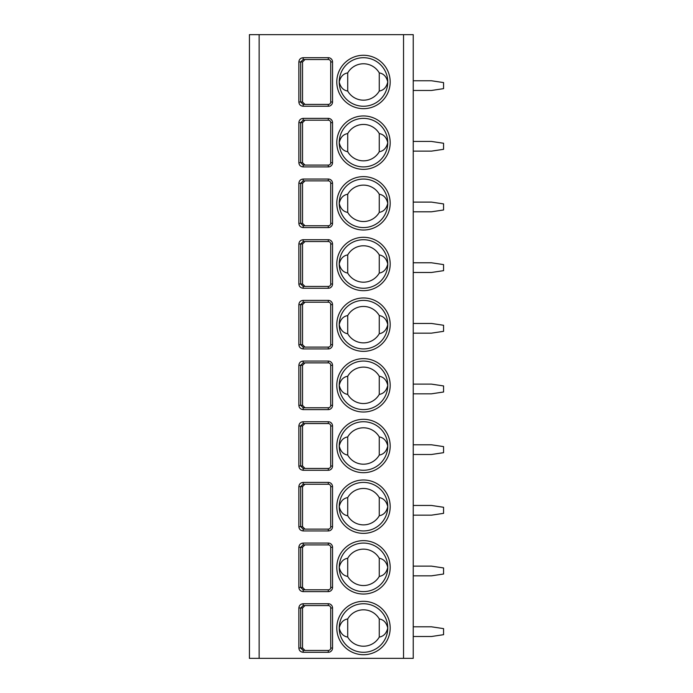<?xml version="1.0" encoding="UTF-8"?>
<svg xmlns="http://www.w3.org/2000/svg" width="693" height="693" viewBox="0 0 693 693"><rect width="100%" height="100%" fill="white"/><g stroke="black" fill="none" stroke-linecap="round" stroke-linejoin="round"><path stroke-width="1.04" d="M249.428 34.65L413.236 34.65L413.236 658.35L249.428 658.35L249.428 34.65M303.179 603.742L328.3 603.742A4.245 4.245 0 0 1 332.545 607.995L332.545 648.033A4.245 4.245 0 0 1 328.3 652.286L303.179 652.286C300.528 652.009 299.09 650.588 298.865 648.033L298.865 607.995C299.107 605.422 300.545 604.01 303.179 603.742L303.179 605.569L328.3 605.569A2.425 2.425 0 0 1 330.726 607.995L330.726 648.033A2.425 2.425 0 0 1 328.3 650.458L303.179 650.458L300.658 648.033L300.658 607.995L303.179 605.569L304.998 605.569L302.529 607.995L302.529 648.033L304.998 650.458M303.179 543.078L328.3 543.078A4.245 4.245 0 0 1 332.545 547.323L332.545 587.361A4.245 4.245 0 0 1 328.3 591.614L303.179 591.614C300.528 591.337 299.09 589.916 298.865 587.361L298.865 547.323C299.107 544.75 300.545 543.338 303.179 543.078L303.179 544.897L328.3 544.897A2.425 2.425 0 0 1 330.726 547.323L330.726 587.361A2.425 2.425 0 0 1 328.3 589.795L303.179 589.795L300.658 587.361L300.658 547.323L303.179 544.897L304.998 544.897L302.529 547.323L302.529 587.361L304.998 589.795M303.179 482.406L328.3 482.406A4.245 4.245 0 0 1 332.545 486.651L332.545 526.697A4.245 4.245 0 0 1 328.3 530.942L303.179 530.942C300.528 530.665 299.09 529.253 298.865 526.697L298.865 486.651C299.107 484.086 300.545 482.666 303.179 482.406L303.179 484.225L328.3 484.225A2.425 2.425 0 0 1 330.726 486.651L330.726 526.697A2.425 2.425 0 0 1 328.3 529.123L303.179 529.123L300.658 526.697L300.658 486.651L303.179 484.225L304.998 484.225L302.529 486.651L302.529 526.697L304.998 529.123M303.179 421.734L328.3 421.734A4.245 4.245 0 0 1 332.545 425.978L332.545 466.025A4.245 4.245 0 0 1 328.3 470.27L303.179 470.27C300.528 469.993 299.09 468.581 298.865 466.025L298.865 425.978C299.107 423.414 300.545 421.994 303.179 421.734L303.179 423.553L328.3 423.553A2.425 2.425 0 0 1 330.726 425.978L330.726 466.025A2.425 2.425 0 0 1 328.3 468.451L303.179 468.451L300.658 466.025L300.658 425.978L303.179 423.553L304.998 423.553L302.529 425.978L302.529 466.025L304.998 468.451M303.179 361.062L328.3 361.062A4.245 4.245 0 0 1 332.545 365.306L332.545 405.353A4.245 4.245 0 0 1 328.3 409.598L303.179 409.598C300.528 409.32 299.09 407.908 298.865 405.353L298.865 365.306C299.107 362.742 300.545 361.322 303.179 361.062L303.179 362.881L328.3 362.881A2.425 2.425 0 0 1 330.726 365.306L330.726 405.353A2.425 2.425 0 0 1 328.3 407.779L303.179 407.779L300.658 405.353L300.658 365.306L303.179 362.881L304.998 362.881L302.529 365.306L302.529 405.353L304.998 407.779M303.179 348.925C300.528 348.648 299.09 347.236 298.865 344.681L298.865 304.634C299.107 302.07 300.545 300.649 303.179 300.39L303.179 302.209L328.3 302.209A2.425 2.425 0 0 1 330.726 304.634L330.726 344.681A2.425 2.425 0 0 1 328.3 347.106L303.179 347.106L300.658 344.681L300.658 304.634L303.179 302.209L304.998 302.209L302.529 304.634L302.529 344.681L304.998 347.106L328.3 347.106L328.3 348.925L303.179 348.925L303.179 347.106M303.179 288.253C300.528 287.976 299.09 286.564 298.865 284.009L298.865 243.962C299.107 241.398 300.545 239.986 303.179 239.717L303.179 241.536L328.3 241.536A2.425 2.425 0 0 1 330.726 243.962L330.726 284.009A2.425 2.425 0 0 1 328.3 286.434L303.179 286.434L300.658 284.009L300.658 243.962L303.179 241.536L304.998 241.536L302.529 243.962L302.529 284.009L304.998 286.434L328.3 286.434L328.3 288.253L303.179 288.253L303.179 286.434M303.179 179.045L328.3 179.045A4.245 4.245 0 0 1 332.545 183.298L332.545 223.337A4.245 4.245 0 0 1 328.3 227.581L303.179 227.581C300.528 227.313 299.09 225.892 298.865 223.337L298.865 183.298C299.107 180.726 300.545 179.314 303.179 179.045L303.179 180.864L328.3 180.864A2.425 2.425 0 0 1 330.726 183.298L330.726 223.337A2.425 2.425 0 0 1 328.3 225.762L303.179 225.762L300.658 223.337L300.658 183.298L303.179 180.864L304.998 180.864L302.529 183.298L302.529 223.337L304.998 225.762M303.179 118.373L328.3 118.373A4.245 4.245 0 0 1 332.545 122.626L332.545 162.664A4.245 4.245 0 0 1 328.3 166.909L303.179 166.909C300.528 166.641 299.09 165.22 298.865 162.664L298.865 122.626C299.107 120.054 300.545 118.642 303.179 118.373L303.179 120.192L328.3 120.192A2.425 2.425 0 0 1 330.726 122.626L330.726 162.664A2.425 2.425 0 0 1 328.3 165.09L303.179 165.09L300.658 162.664L300.658 122.626L303.179 120.192L304.998 120.192L302.529 122.626L302.529 162.664L304.998 165.09M303.179 57.701L328.3 57.701A4.245 4.245 0 0 1 332.545 61.954L332.545 101.992A4.245 4.245 0 0 1 328.3 106.246L303.179 106.246C300.528 105.968 299.09 104.548 298.865 101.992L298.865 61.954C299.107 59.381 300.545 57.969 303.179 57.701L303.179 59.529L328.3 59.529A2.425 2.425 0 0 1 330.726 61.954L330.726 101.992A2.425 2.425 0 0 1 328.3 104.418L303.179 104.418L300.658 101.992L300.658 61.954L303.179 59.529L304.998 59.529L302.529 61.954L302.529 101.992L304.998 104.418M413.236 626.801L431.436 626.801L443.572 628.62L443.572 634.684L431.436 636.512L413.236 636.512M413.236 566.129L431.436 566.129L443.572 567.948L443.572 574.021L431.436 575.84L413.236 575.84M413.236 505.457L431.436 505.457L443.572 507.276L443.572 513.348L431.436 515.168L413.236 515.168M413.236 444.785L431.436 444.785L443.572 446.604L443.572 452.676L431.436 454.495L413.236 454.495M413.236 384.113L431.436 384.113L443.572 385.94L443.572 392.004L431.436 393.823L413.236 393.823M413.236 323.449L431.436 323.449L443.572 325.268L443.572 331.332L431.436 333.151L413.236 333.151M413.236 262.777L431.436 262.777L443.572 264.596L443.572 270.66L431.436 272.479L413.236 272.479M413.236 202.105L431.436 202.105L443.572 203.924L443.572 209.988L431.436 211.807L413.236 211.807M413.236 141.433L431.436 141.433L443.572 143.252L443.572 149.316L431.436 151.135L413.236 151.135M413.236 80.76L431.436 80.76L443.572 82.58L443.572 88.643L431.436 90.471L413.236 90.471M363.487 652.286A24.272 24.272 0 0 1 339.224 628.014A24.272 24.272 0 0 1 363.487 603.742A24.272 24.272 0 0 1 387.759 628.014A24.272 24.272 0 0 1 363.487 652.286M379.262 618.936A18.2 18.2 0 0 0 347.713 618.936C343.321 619.672 340.488 622.704 339.224 628.014C340.488 633.324 343.321 636.356 347.713 637.092A18.2 18.2 0 0 0 379.262 637.092C383.653 636.356 386.486 633.324 387.759 628.014C386.486 622.704 383.653 619.672 379.262 618.936L379.262 637.092M347.713 618.936L347.713 637.092M363.487 591.614A24.272 24.272 0 0 1 339.224 567.342A24.272 24.272 0 0 1 363.487 543.078A24.272 24.272 0 0 1 387.759 567.342A24.272 24.272 0 0 1 363.487 591.614M379.262 558.263A18.2 18.2 0 0 0 347.713 558.263C343.321 559.008 340.488 562.032 339.224 567.342C340.488 572.652 343.321 575.684 347.713 576.42A18.2 18.2 0 0 0 379.262 576.42C383.653 575.684 386.486 572.652 387.759 567.342C386.486 562.032 383.653 559.008 379.262 558.263L379.262 576.42M347.713 558.263L347.713 576.42M363.487 530.942A24.272 24.272 0 0 1 339.224 506.67A24.272 24.272 0 0 1 363.487 482.406A24.272 24.272 0 0 1 387.759 506.67A24.272 24.272 0 0 1 363.487 530.942M379.262 497.591A18.2 18.2 0 0 0 347.713 497.591C343.321 498.336 340.488 501.36 339.224 506.67C340.488 511.98 343.321 515.012 347.713 515.757A18.2 18.2 0 0 0 379.262 515.757C383.653 515.012 386.486 511.98 387.759 506.67C386.486 501.36 383.653 498.336 379.262 497.591L379.262 515.757M347.713 497.591L347.713 515.757M363.487 470.27A24.272 24.272 0 0 1 339.224 445.997A24.272 24.272 0 0 1 363.487 421.734A24.272 24.272 0 0 1 387.759 445.997A24.272 24.272 0 0 1 363.487 470.27M379.262 436.919A18.2 18.2 0 0 0 347.713 436.919C343.321 437.664 340.488 440.687 339.224 445.997C340.488 451.316 343.321 454.339 347.713 455.084A18.2 18.2 0 0 0 379.262 455.084C383.653 454.339 386.486 451.316 387.759 445.997C386.486 440.687 383.653 437.664 379.262 436.919L379.262 455.084M347.713 436.919L347.713 455.084M363.487 409.598A24.272 24.272 0 0 1 339.224 385.325A24.272 24.272 0 0 1 363.487 361.062A24.272 24.272 0 0 1 387.759 385.325A24.272 24.272 0 0 1 363.487 409.598M379.262 376.247A18.2 18.2 0 0 0 347.713 376.247C343.321 376.992 340.488 380.015 339.224 385.325C340.488 390.644 343.321 393.667 347.713 394.412A18.2 18.2 0 0 0 379.262 394.412C383.653 393.667 386.486 390.644 387.759 385.325C386.486 380.015 383.653 376.992 379.262 376.247L379.262 394.412M347.713 376.247L347.713 394.412M363.487 348.925A24.272 24.272 0 0 1 339.224 324.662A24.272 24.272 0 0 1 363.487 300.39A24.272 24.272 0 0 1 387.759 324.662A24.272 24.272 0 0 1 363.487 348.925M379.262 315.575A18.2 18.2 0 0 0 347.713 315.575C343.321 316.32 340.488 319.343 339.224 324.662C340.488 329.972 343.321 332.995 347.713 333.74A18.2 18.2 0 0 0 379.262 333.74C383.653 332.995 386.486 329.972 387.759 324.662C386.486 319.343 383.653 316.32 379.262 315.575L379.262 333.74M347.713 315.575L347.713 333.74M363.487 288.253A24.272 24.272 0 0 1 339.224 263.99A24.272 24.272 0 0 1 363.487 239.717A24.272 24.272 0 0 1 387.759 263.99A24.272 24.272 0 0 1 363.487 288.253M379.262 254.903A18.2 18.2 0 0 0 347.713 254.903C343.321 255.648 340.488 258.68 339.224 263.99C340.488 269.3 343.321 272.323 347.713 273.068A18.2 18.2 0 0 0 379.262 273.068C383.653 272.323 386.486 269.3 387.759 263.99C386.486 258.68 383.653 255.648 379.262 254.903L379.262 273.068M347.713 254.903L347.713 273.068M363.487 227.581A24.272 24.272 0 0 1 339.224 203.318A24.272 24.272 0 0 1 363.487 179.045A24.272 24.272 0 0 1 387.759 203.318A24.272 24.272 0 0 1 363.487 227.581M379.262 194.239A18.2 18.2 0 0 0 347.713 194.239C343.321 194.976 340.488 198.007 339.224 203.318C340.488 208.628 343.321 211.651 347.713 212.396A18.2 18.2 0 0 0 379.262 212.396C383.653 211.651 386.486 208.628 387.759 203.318C386.486 198.007 383.653 194.976 379.262 194.239L379.262 212.396M347.713 194.239L347.713 212.396M363.487 166.909A24.272 24.272 0 0 1 339.224 142.645A24.272 24.272 0 0 1 363.487 118.373A24.272 24.272 0 0 1 387.759 142.645A24.272 24.272 0 0 1 363.487 166.909M379.262 133.567A18.2 18.2 0 0 0 347.713 133.567C343.321 134.303 340.488 137.335 339.224 142.645C340.488 147.956 343.321 150.987 347.713 151.724A18.2 18.2 0 0 0 379.262 151.724C383.653 150.987 386.486 147.956 387.759 142.645C386.486 137.335 383.653 134.303 379.262 133.567L379.262 151.724M347.713 133.567L347.713 151.724M363.487 106.246A24.272 24.272 0 0 1 339.224 81.973A24.272 24.272 0 0 1 363.487 57.701A24.272 24.272 0 0 1 387.759 81.973A24.272 24.272 0 0 1 363.487 106.246M379.262 72.895A18.2 18.2 0 0 0 347.713 72.895C343.321 73.631 340.488 76.663 339.224 81.973C340.488 87.283 343.321 90.315 347.713 91.052A18.2 18.2 0 0 0 379.262 91.052C383.653 90.315 386.486 87.283 387.759 81.973C386.486 76.663 383.653 73.631 379.262 72.895L379.262 91.052M347.713 72.895L347.713 91.052M303.179 652.286L303.179 650.458M303.179 591.614L303.179 589.795M303.179 530.942L303.179 529.123M303.179 470.27L303.179 468.451M303.179 409.598L303.179 407.779M303.179 227.581L303.179 225.762M303.179 166.909L303.179 165.09M303.179 106.246L303.179 104.418M259.13 658.35L259.13 34.65M403.534 658.35L403.534 34.65M363.487 654.712A26.698 26.698 0 0 1 336.789 628.014A26.698 26.698 0 0 1 363.487 601.316A26.698 26.698 0 0 1 390.185 628.014A26.698 26.698 0 0 1 363.487 654.712M363.487 594.04A26.698 26.698 0 0 1 336.789 567.342A26.698 26.698 0 0 1 363.487 540.644A26.698 26.698 0 0 1 390.185 567.342A26.698 26.698 0 0 1 363.487 594.04M363.487 533.367A26.698 26.698 0 0 1 336.789 506.67A26.698 26.698 0 0 1 363.487 479.98A26.698 26.698 0 0 1 390.185 506.67A26.698 26.698 0 0 1 363.487 533.367M363.487 472.695A26.698 26.698 0 0 1 336.789 445.997A26.698 26.698 0 0 1 363.487 419.308A26.698 26.698 0 0 1 390.185 445.997A26.698 26.698 0 0 1 363.487 472.695M363.487 412.023A26.698 26.698 0 0 1 336.789 385.325A26.698 26.698 0 0 1 363.487 358.636A26.698 26.698 0 0 1 390.185 385.325A26.698 26.698 0 0 1 363.487 412.023M363.487 351.351A26.698 26.698 0 0 1 336.789 324.662A26.698 26.698 0 0 1 363.487 297.964A26.698 26.698 0 0 1 390.185 324.662A26.698 26.698 0 0 1 363.487 351.351M363.487 290.679A26.698 26.698 0 0 1 336.789 263.99A26.698 26.698 0 0 1 363.487 237.292A26.698 26.698 0 0 1 390.185 263.99A26.698 26.698 0 0 1 363.487 290.679M363.487 230.015A26.698 26.698 0 0 1 336.789 203.318A26.698 26.698 0 0 1 363.487 176.62A26.698 26.698 0 0 1 390.185 203.318A26.698 26.698 0 0 1 363.487 230.015M363.487 169.343A26.698 26.698 0 0 1 336.789 142.645A26.698 26.698 0 0 1 363.487 115.948A26.698 26.698 0 0 1 390.185 142.645A26.698 26.698 0 0 1 363.487 169.343M363.487 108.671A26.698 26.698 0 0 1 336.789 81.973A26.698 26.698 0 0 1 363.487 55.275A26.698 26.698 0 0 1 390.185 81.973A26.698 26.698 0 0 1 363.487 108.671M303.179 300.39L328.3 300.39A4.245 4.245 0 0 1 332.545 304.634L332.545 344.681A4.245 4.245 0 0 1 328.3 348.925M303.179 239.717L328.3 239.717A4.245 4.245 0 0 1 332.545 243.962L332.545 284.009A4.245 4.245 0 0 1 328.3 288.253M328.3 603.742L328.3 605.569M332.545 607.995L330.726 607.995M332.545 648.033L330.726 648.033M328.3 652.286L328.3 650.458M298.865 648.033L302.529 648.033M298.865 607.995L302.529 607.995M328.3 543.078L328.3 544.897M332.545 547.323L330.726 547.323M332.545 587.361L330.726 587.361M328.3 591.614L328.3 589.795M298.865 587.361L302.529 587.361M298.865 547.323L302.529 547.323M298.865 486.651L302.529 486.651M328.3 482.406L328.3 484.225M332.545 486.651L330.726 486.651M332.545 526.697L330.726 526.697M328.3 530.942L328.3 529.123M298.865 526.697L302.529 526.697M298.865 425.978L302.529 425.978M328.3 421.734L328.3 423.553M332.545 425.978L330.726 425.978M332.545 466.025L330.726 466.025M328.3 470.27L328.3 468.451M298.865 466.025L302.529 466.025M298.865 365.306L302.529 365.306M328.3 361.062L328.3 362.881M332.545 365.306L330.726 365.306M332.545 405.353L330.726 405.353M328.3 409.598L328.3 407.779M298.865 405.353L302.529 405.353M298.865 304.634L302.529 304.634M328.3 300.39L328.3 302.209M332.545 304.634L330.726 304.634M332.545 344.681L330.726 344.681M298.865 344.681L302.529 344.681M298.865 243.962L302.529 243.962M328.3 239.717L328.3 241.536M332.545 243.962L330.726 243.962M332.545 284.009L330.726 284.009M298.865 284.009L302.529 284.009M298.865 183.298L302.529 183.298M328.3 179.045L328.3 180.864M332.545 183.298L330.726 183.298M332.545 223.337L330.726 223.337M328.3 227.581L328.3 225.762M298.865 223.337L302.529 223.337M298.865 122.626L302.529 122.626M328.3 118.373L328.3 120.192M332.545 122.626L330.726 122.626M332.545 162.664L330.726 162.664M328.3 166.909L328.3 165.09M298.865 162.664L302.529 162.664M298.865 61.954L302.529 61.954M328.3 57.701L328.3 59.529M332.545 61.954L330.726 61.954M332.545 101.992L330.726 101.992M328.3 106.246L328.3 104.418M298.865 101.992L302.529 101.992"/></g></svg>
